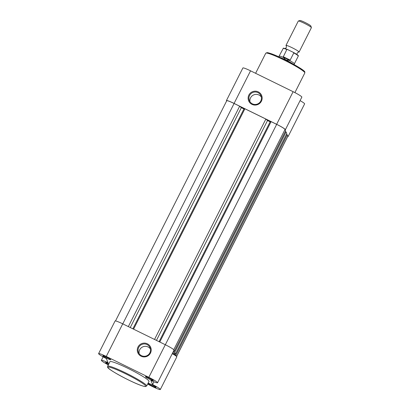 <?xml version="1.0" encoding="UTF-8"?>
<svg xmlns="http://www.w3.org/2000/svg" width="410" height="410" viewBox="0 0 410 410"><rect width="100%" height="100%" fill="white"/><g stroke="black" fill="none" stroke-linecap="round" stroke-linejoin="round"><path stroke-width="0.61" d="M285.14 48.575L286.267 47.632C286.446 46.166 286.395 45.525 286.108 45.715A7.344 0.738 26.8 0 1 285.975 45.438A7.344 0.738 26.8 0 1 292.104 47.714A7.344 0.738 26.8 0 1 299.085 52.06A7.344 0.738 26.8 0 1 298.782 52.116C298.762 51.773 298.219 52.111 297.147 53.126L297.05 54.591M299.085 52.06L311.395 27.685A7.344 0.738 -153.2 0 0 311.395 27.603A7.344 0.738 -153.2 0 0 304.415 23.339A7.344 0.738 -153.2 0 0 298.352 21.012A7.344 0.738 -153.2 0 0 298.285 21.064L285.975 45.438M298.352 21.012L299.941 20.5A6.15 0.615 26.8 0 1 305.019 22.447A6.15 0.615 26.8 0 1 310.867 26.02L311.395 27.603M280.353 57.533A8.81 0.887 26.8 0 1 285.76 59.896L283.141 57.123L286.836 49.507A8.446 0.846 -153.2 0 0 283.213 48.462C282.941 47.867 284.371 48.216 287.502 49.507L286.836 49.507M293.796 52.921L290.167 60.091L289.439 60.403A8.446 0.846 26.8 0 1 294.39 63.786A8.446 0.846 26.8 0 1 294.38 63.806L298.29 56.078A8.446 0.846 -153.2 0 0 293.796 52.921L293.314 52.357L287.579 49.543M289.839 60.408L283.141 57.123M289.439 60.403L285.76 59.896A8.81 0.887 26.8 0 1 292.684 63.76M290.167 60.091L283.213 56.677M298.29 56.078C297.67 55.509 300.673 56.677 293.381 52.393L293.314 52.357M279.307 56.196A8.446 0.846 26.8 0 1 279.323 56.175A8.446 0.846 26.8 0 1 283.351 57.415M248.87 95.058A7.026 6.944 157.6 0 1 258.29 91.891A7.026 6.944 157.6 0 1 261.401 101.203A7.026 6.944 157.6 0 1 251.986 104.371A7.026 6.944 157.6 0 1 248.87 95.058M260.791 100.988A6.288 6.217 -22.4 0 0 255.43 92.009A6.288 6.217 -22.4 0 0 249.362 100.629A6.288 6.217 -22.4 0 0 260.791 100.988M285.186 129.816A9.179 0.922 -153.2 0 0 285.37 129.739A9.179 0.922 -153.2 0 0 285.365 129.616A9.179 0.922 -153.2 0 0 276.642 124.307L234.074 103.422A9.179 0.922 -153.2 0 0 226.417 100.578A9.179 0.922 -153.2 0 0 226.627 100.973M226.417 100.578L242.889 67.973A9.179 0.922 26.8 0 1 250.546 70.817L293.114 91.696A9.179 0.922 26.8 0 1 301.837 97.011A9.179 0.922 26.8 0 1 301.842 97.134L285.37 129.739M287.702 136.535A9.179 0.922 -153.2 0 0 288.148 136.474A9.179 0.922 -153.2 0 0 288.138 136.351A9.179 0.922 -153.2 0 0 287.661 135.828M300.079 100.624A9.179 0.922 26.8 0 1 304.609 103.745A9.179 0.922 26.8 0 1 304.62 103.868L288.148 136.474M261.36 97.078A6.288 6.217 -22.4 0 0 249.982 101.772M102.869 355.818A4.407 0.441 26.8 0 1 102.905 355.726A4.407 0.441 26.8 0 1 106.969 357.335A4.407 0.441 26.8 0 1 110.726 359.672A4.407 0.441 26.8 0 1 110.731 359.683A4.407 0.441 26.8 0 1 107.025 358.35A4.407 0.441 26.8 0 1 102.869 355.818M108.542 364.444A4.407 0.441 26.8 0 1 105.642 362.553A4.407 0.441 26.8 0 1 105.683 362.46A4.407 0.441 26.8 0 1 108.932 363.67M145.437 376.698A4.407 0.441 26.8 0 1 145.473 376.611A4.407 0.441 26.8 0 1 149.537 378.22A4.407 0.441 26.8 0 1 153.294 380.557A4.407 0.441 26.8 0 1 153.299 380.562A4.407 0.441 26.8 0 1 149.594 379.235A4.407 0.441 26.8 0 1 145.437 376.698M148.21 383.432A4.407 0.441 26.8 0 1 148.246 383.345A4.407 0.441 26.8 0 1 152.31 384.954A4.407 0.441 26.8 0 1 156.072 387.291A4.407 0.441 26.8 0 1 156.072 387.296A4.407 0.441 26.8 0 1 152.366 385.969A4.407 0.441 26.8 0 1 148.21 383.432M150.465 353.071A6.975 6.893 157.6 0 1 141.112 356.213A6.975 6.893 157.6 0 1 138.021 346.968A6.975 6.893 157.6 0 1 147.369 343.821A6.975 6.893 157.6 0 1 150.465 353.071M138.718 347.393A6.242 6.17 -22.4 0 0 144.038 356.295A6.242 6.17 -22.4 0 0 150.055 347.741A6.242 6.17 -22.4 0 0 138.718 347.393M147.692 384.011A9.179 0.922 -153.2 0 0 160.336 389.5A9.179 0.922 -153.2 0 0 152.592 384.559L150.875 380.393A9.179 0.922 -153.2 0 0 157.558 382.766A9.179 0.922 -153.2 0 0 148.83 377.333L106.262 356.449A9.179 0.922 -153.2 0 0 98.605 353.604A9.179 0.922 -153.2 0 0 98.61 353.728A9.179 0.922 -153.2 0 0 106.344 358.55L108.061 362.712A9.179 0.922 -153.2 0 0 101.378 360.339A9.179 0.922 -153.2 0 0 101.388 360.462A9.179 0.922 -153.2 0 0 108.327 364.874M98.605 353.604L115.077 320.999A9.179 0.922 26.8 0 1 122.733 323.844L165.302 344.728A9.179 0.922 26.8 0 1 174.03 350.16L157.558 382.766M150.419 348.987A6.242 6.17 -22.4 0 0 139.133 353.64M146.693 385.984L148.999 381.418A21.884 2.199 -153.2 0 0 148.984 381.126A21.884 2.199 -153.2 0 0 129.329 369.026A21.884 2.199 -153.2 0 0 109.936 361.687L107.63 366.253A21.884 2.199 26.8 0 1 127.023 373.592A21.884 2.199 26.8 0 1 146.677 385.692A21.884 2.199 26.8 0 1 146.693 385.984L145.422 386.574C144.986 386.492 145.253 386.799 141.588 385.625C131.164 382.192 106.815 368.918 107.625 367.145L107.63 366.253M172.261 353.656A9.179 0.922 26.8 0 1 176.802 356.895L160.336 389.5M108.199 363.332A3.669 0.369 -153.2 0 0 108.906 363.721M105.426 356.597A3.669 0.369 -153.2 0 0 108.537 358.166M150.767 384.211A3.669 0.369 -153.2 0 0 153.878 385.784M147.995 377.477A3.669 0.369 -153.2 0 0 151.105 379.05M153.991 381.787L152.592 384.559M176.592 356.5L287.82 136.31A8.81 0.887 -153.2 0 0 287.815 136.192L287.226 134.772L286.421 134.372M176.32 356.249L175.885 355.188L287.226 134.772M175.885 355.188L173.922 354.225L174.276 353.522M173.922 354.225L172.318 353.543M175.434 354.091L174.732 352.395L286.072 131.974L286.774 133.67L175.434 354.091L172.753 352.682M286.072 131.974L285.268 131.579M174.732 352.395L173.266 351.672M173.62 350.97L174.281 351.293L285.621 130.877L285.037 129.457A8.81 0.887 -153.2 0 0 276.668 124.358L271.097 121.626L159.772 342.012M174.281 351.293L173.907 350.396M159.075 341.668L270.128 121.811L271.097 121.626M156.451 340.387L267.51 120.525L270.128 121.811M267.51 120.525L265.859 119.054L154.534 339.444M133.578 329.163L244.903 108.773L265.859 119.054M132.876 328.82L243.935 108.963L244.903 108.773M243.935 108.963L241.316 107.676L239.665 106.205L128.34 326.591M130.257 327.534L241.316 107.676M122.774 323.864L234.1 103.474L239.665 106.205M234.1 103.474A8.81 0.887 -153.2 0 0 226.745 100.742L115.517 320.933M293.457 52.434A8.149 0.82 26.8 0 1 298.111 55.729M283.602 48.4A8.149 0.82 26.8 0 1 287.415 49.477M304.814 72.96A21.884 2.199 -153.2 0 0 304.799 72.667A21.884 2.199 -153.2 0 0 285.14 60.567A21.884 2.199 -153.2 0 0 265.752 53.228L267.023 52.639C267.463 52.721 267.192 52.413 270.861 53.587C281.281 57.021 305.629 70.294 304.82 72.068L304.814 72.96L294.898 92.599M276.642 124.307L293.114 91.696M266.715 53.064A21.151 2.122 26.8 0 1 284.817 59.675A21.151 2.122 26.8 0 1 304.471 71.694M250.546 70.817L234.074 103.422M107.973 367.519A21.151 2.122 -153.2 0 0 128.063 379.752A21.151 2.122 -153.2 0 0 145.693 386.02A21.151 2.122 -153.2 0 0 125.603 373.787A21.151 2.122 -153.2 0 0 107.973 367.519M122.733 323.844L106.262 356.449M148.83 377.333L165.302 344.728M176.551 356.454L287.815 136.192M173.773 349.72L285.037 129.457M165.338 344.743L276.668 124.358M278.744 56.8L283.213 48.462M294.39 63.786L294.231 64.621M255.609 73.298L265.752 53.228M103.146 356.849L101.378 360.339"/></g></svg>
